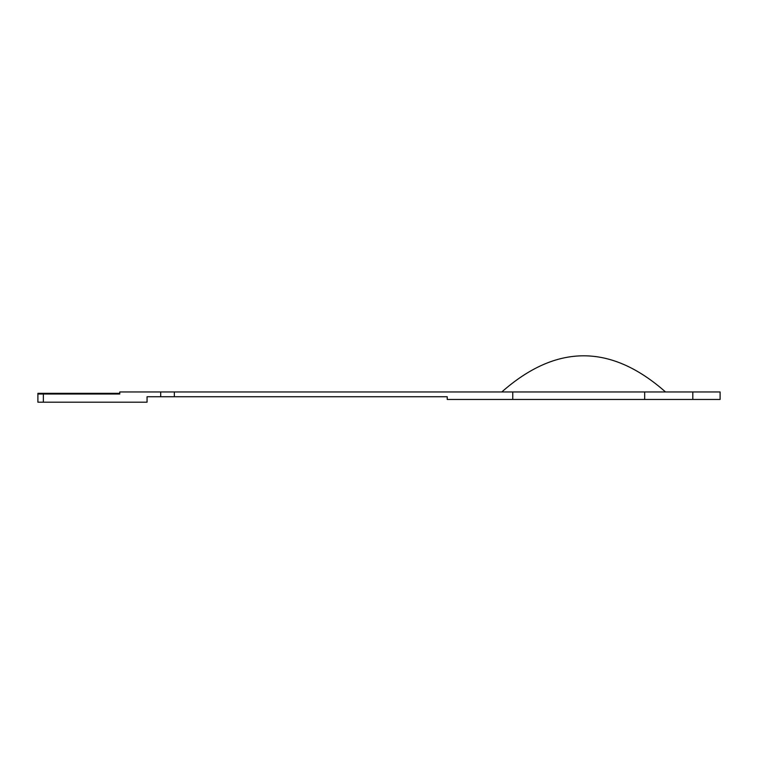 <?xml version="1.0" encoding="UTF-8"?>
<svg xmlns="http://www.w3.org/2000/svg" width="758" height="758" viewBox="0 0 758 758"><rect width="100%" height="100%" fill="white"/><g stroke="black" fill="none" stroke-linecap="round" stroke-linejoin="round"><path stroke-width="1.14" d="M665.524 391.962C638.236 367.857 610.948 355.805 583.66 355.805C556.372 355.805 529.084 367.857 501.796 391.962M43.358 394.008L43.358 402.195L37.9 402.195L37.9 394.008L119.764 394.008L119.764 391.962L174.34 391.962L174.34 396.737L447.22 396.737L447.22 399.466L644.679 399.466L644.679 391.962L720.1 391.962L720.1 399.466L692.812 399.466L692.812 391.962M512.768 399.466L512.768 391.962L644.679 391.962M644.679 399.466L692.812 399.466M174.34 391.962L512.768 391.962M43.358 402.195L147.052 402.195L147.052 396.737L174.34 396.737M160.696 391.962L160.696 396.737M37.9 394.008L37.9 393.326L119.764 393.326"/></g></svg>
